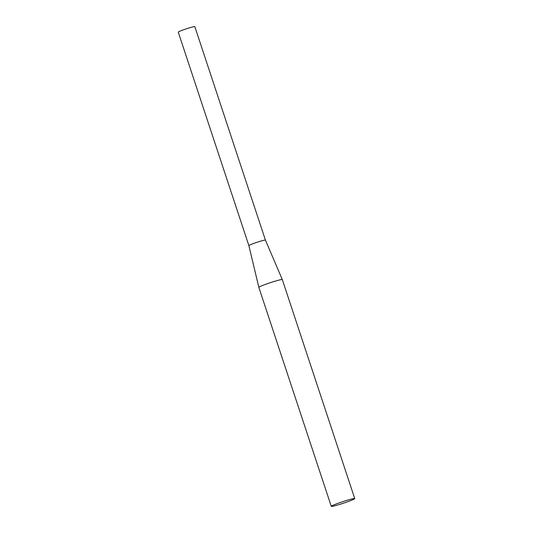 <?xml version="1.0" encoding="UTF-8"?>
<svg xmlns="http://www.w3.org/2000/svg" width="533" height="533" viewBox="0 0 533 533"><rect width="100%" height="100%" fill="white"/><g stroke="black" fill="none" stroke-linecap="round" stroke-linejoin="round"><path stroke-width="0.8" d="M265.427 240.123A8.721 0.593 -18.3 0 0 254.261 243.228A8.721 0.593 -18.3 0 0 248.864 245.6A8.721 0.593 -18.3 0 1 248.864 245.6L178.262 32.127A8.721 0.593 -18.3 0 1 183.658 29.755A8.721 0.593 -18.3 0 1 194.831 26.65L265.427 240.123L282.31 279.598A12.359 0.839 -18.3 0 1 282.317 279.605L354.738 498.588A12.359 0.839 -18.3 0 1 343.265 503.265A12.359 0.839 -18.3 0 1 331.266 506.35A12.359 0.839 -18.3 0 1 338.915 502.985A12.359 0.839 -18.3 0 1 354.738 498.588M248.864 245.6L258.845 287.36A12.359 0.839 -18.3 0 1 258.845 287.36A12.359 0.839 -18.3 0 1 266.493 284.002A12.359 0.839 -18.3 0 1 282.31 279.598M258.845 287.367L331.266 506.35"/></g></svg>
